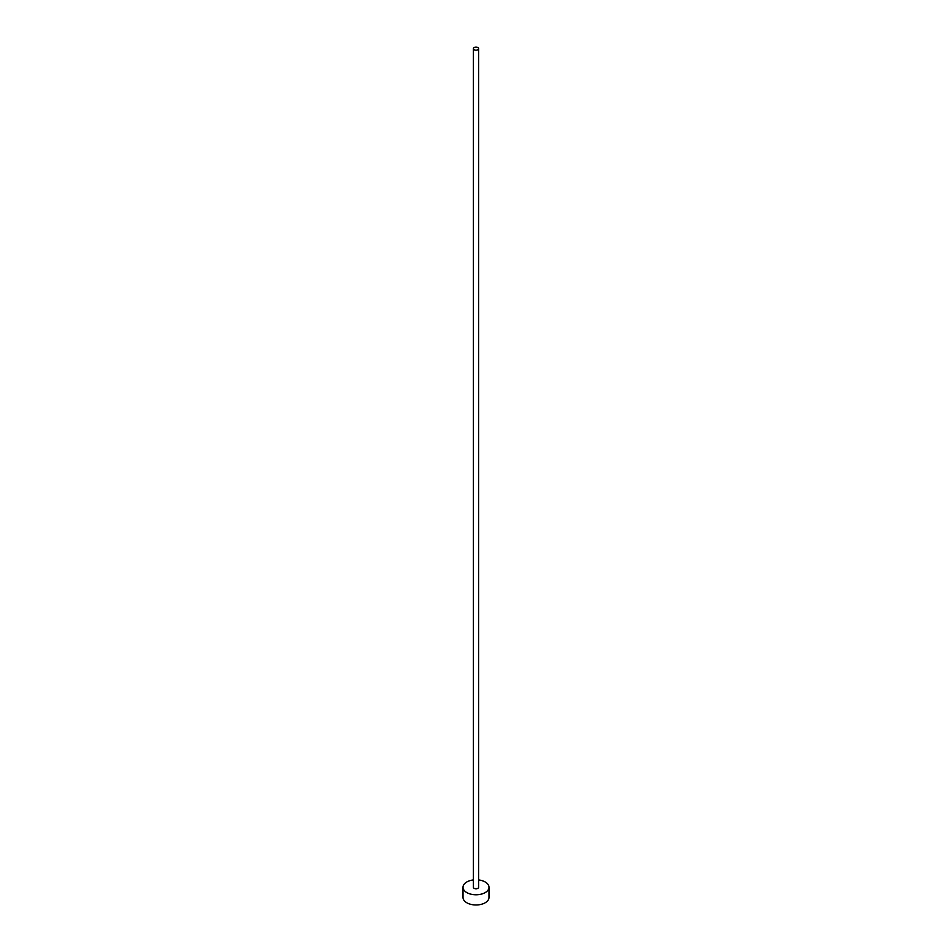 <?xml version="1.0" encoding="UTF-8"?>
<svg xmlns="http://www.w3.org/2000/svg" width="952" height="952" viewBox="0 0 952 952"><rect width="100%" height="100%" fill="white"/><g stroke="black" fill="none" stroke-linecap="round" stroke-linejoin="round"><path stroke-width="1.43" d="M474.167 49.718A2.594 1.499 0 0 0 477 50.051A2.594 1.499 0 0 0 478.594 48.659A2.594 1.499 0 0 0 477.833 47.6A2.594 1.499 0 0 0 475 47.279A2.594 1.499 0 0 0 473.406 48.659A2.594 1.499 0 0 0 474.167 49.718M473.406 48.659L473.406 887.288A2.594 1.499 0 0 0 474.167 888.347A2.594 1.499 0 0 0 477 888.668A2.594 1.499 0 0 0 478.594 887.288L478.594 48.659M473.406 879.934A12.995 7.497 0 0 0 463.005 887.288A12.995 7.497 0 0 0 466.813 892.583A12.995 7.497 0 0 0 480.974 894.214A12.995 7.497 0 0 0 488.995 887.288A12.995 7.497 0 0 0 485.187 881.98A12.995 7.497 0 0 0 478.594 879.934M463.005 887.288L463.005 897.474A12.995 7.497 0 0 0 466.813 902.77A12.995 7.497 0 0 0 480.974 904.4A12.995 7.497 0 0 0 488.995 897.474L488.995 887.288"/></g></svg>
